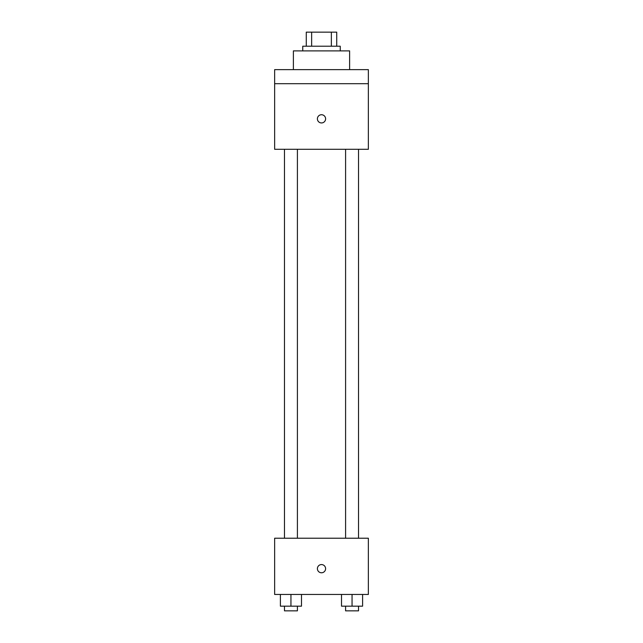 <?xml version="1.0" encoding="UTF-8"?>
<svg xmlns="http://www.w3.org/2000/svg" width="643" height="643" viewBox="0 0 643 643"><rect width="100%" height="100%" fill="white"/><g stroke="black" fill="none" stroke-linecap="round" stroke-linejoin="round"><path stroke-width="0.96" d="M311.638 46.208L311.638 32.15L306.269 32.15L306.269 46.208L306.269 32.15M311.638 32.15L336.731 32.15L336.731 46.208M331.362 46.208L331.362 32.15M302.757 50.893L302.757 46.208L340.243 46.208L340.243 50.893M349.615 69.637L349.615 50.893L293.385 50.893L293.385 69.637M274.641 69.637L368.359 69.637L368.359 83.694L274.641 83.694L274.641 69.637M368.359 83.694L368.359 149.297L274.641 149.297L274.641 83.694M321.5 122.942A4.099 4.099 0 0 1 317.947 116.785A4.099 4.099 0 0 1 325.053 116.785A4.099 4.099 0 0 1 321.5 122.942M274.641 538.223L368.359 538.223L368.359 594.453L274.641 594.453L274.641 538.223M321.5 572.776A4.099 4.099 0 0 1 317.947 566.628A4.099 4.099 0 0 1 325.053 566.628A4.099 4.099 0 0 1 321.5 572.776M341.505 594.453L341.505 606.164L362.596 606.164L362.596 594.453L362.596 606.164M352.051 606.164L352.051 594.453M358.521 606.164L358.521 610.85L345.588 610.85L345.588 606.164M280.404 594.453L280.404 606.164L301.495 606.164L301.495 594.453L301.495 606.164M290.949 606.164L290.949 594.453M297.412 606.164L297.412 610.85L284.479 610.85L284.479 606.164M345.588 149.297L345.588 538.223M358.521 149.297L358.521 538.223M297.412 538.223L297.412 149.297M284.479 538.223L284.479 149.297"/></g></svg>
